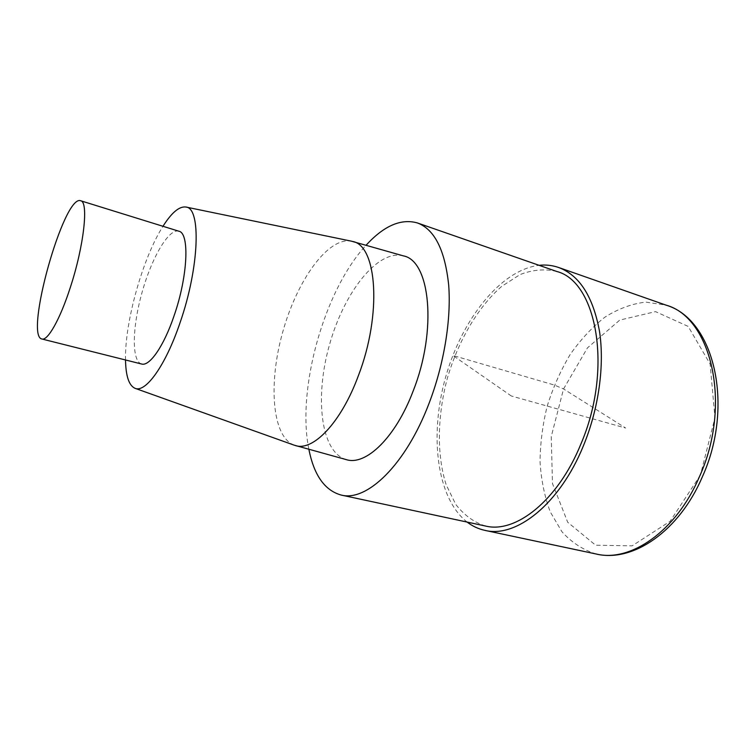 <?xml version="1.0" encoding="UTF-8"?>
<svg xmlns="http://www.w3.org/2000/svg" width="756" height="756" viewBox="0 0 756 756"><rect width="100%" height="100%" fill="white"/><g stroke="black" fill="none" stroke-linecap="round" stroke-linejoin="round"><path stroke-width="0.57" stroke-dasharray="3.78 2.83" d="M308.873 449.281C296.541 389.056 324.211 290.323 366.046 245.275M485.409 526.006C473.842 522.245 463.948 515.016 455.717 504.337L446.163 484.738C436.552 454.781 437.337 415.743 447.391 378.094C458.363 340.701 477.972 306.945 501.748 286.335L520.1 274.551C532.678 269.694 544.887 268.663 556.728 271.461M346.191 459.591C320.61 452.06 314.59 397.174 329.418 345.019C343.857 292.752 377.518 248.989 403.288 255.859M125.515 359.969C124.627 322.462 142.723 257.881 162.975 226.29M294.131 445.152C271.876 436.713 268.21 383.197 282.753 331.931C296.976 280.58 327.924 236.77 351.313 241.136M141.608 364.014C131.468 361.387 132.215 327.197 142.024 292.506C151.672 257.768 168.805 228.17 178.832 231.204M467.123 522.084C436.448 497.949 429.313 435.125 445.511 377.556C461.585 319.949 500.33 269.986 539.085 265.309M511.33 396.002L452.863 355.452L554.384 385.059L563.551 388.953L625.666 428.047L511.33 396.002M596.295 554.035C583.103 549.971 571.63 542.515 561.888 531.666L550.273 511.916C544.566 496.588 541.154 479.862 540.039 461.755C540.238 443.252 542.628 424.692 547.212 406.066C552.967 387.781 560.574 370.676 570.015 354.762C580.381 339.869 591.976 327.348 604.828 317.218C618.172 308.76 631.827 303.723 645.794 302.107L666.027 305.131M700.406 475.08L670.1 521.29L632.12 545.841L595.615 545.208L567.709 522.264L552.466 483.5L551.247 436.552L563.551 388.953L587.469 347.864L619.75 320.09L655.528 311.623L688.177 326.412L710.13 364.061L714.949 417.841L700.406 475.08"/><path stroke-width="1.13" d="M366.046 245.275C383.878 225.789 400.992 218.342 417.388 222.935C434.568 229.342 445 250.075 448.686 285.135C451.379 319.495 444.027 364.553 428.879 403.808C405.537 465.138 366.679 501.965 341.145 495.048C324.74 490.464 313.986 475.203 308.873 449.281M417.416 222.944L556.756 271.47C596.9 281.553 613.135 369.306 580.825 444.197C557.852 500.793 515.507 533.755 485.409 526.006M351.313 241.136L403.298 255.859C430.126 260.47 437.478 329.843 413.154 391.013C395.577 437.696 365.696 466.093 346.191 459.591L294.131 445.152L135.031 388.31C128.974 385.588 125.808 376.138 125.515 359.969M162.975 226.29C171.631 212.625 179.257 206.199 185.834 207.021C201.276 207.55 199.452 267.397 179.947 323.001C165.555 365.602 145.549 393.148 135.022 388.31M352.57 241.447C377.055 245.379 382.13 314.241 358.372 375.704C341.145 422.585 313.079 451.559 295.369 445.549M70.355 287.318C60.178 319.126 47.675 341.126 41.901 339C24.107 336.108 63.948 193.961 80.646 200.756C88.802 201.502 84.02 245.785 70.355 287.318M80.656 200.756L178.832 231.204C189.728 232.905 187.913 276.186 174.078 315.772C163.863 346.125 149.537 366.632 141.608 364.014L41.911 339M539.085 265.309C545.804 264.591 552.296 265.309 558.552 267.463C579.342 275.175 592.969 296.371 599.451 331.043C604.743 364.95 598.828 408.505 583.348 445.945C559.591 504.375 515.904 538.3 484.898 530.362C478.425 528.954 472.5 526.195 467.123 522.084M666.027 305.131C711.179 317.236 732.413 404.356 699.423 476.743C676.1 531.477 630.334 562.492 596.295 554.035L484.908 530.372M341.164 495.057L485.428 526.006M185.834 207.021L351.313 241.145M558.59 267.473L666.064 305.15C714.25 319.108 734.671 405.774 702.315 476.932C679.294 530.929 633.15 562.795 596.314 554.035"/></g></svg>
